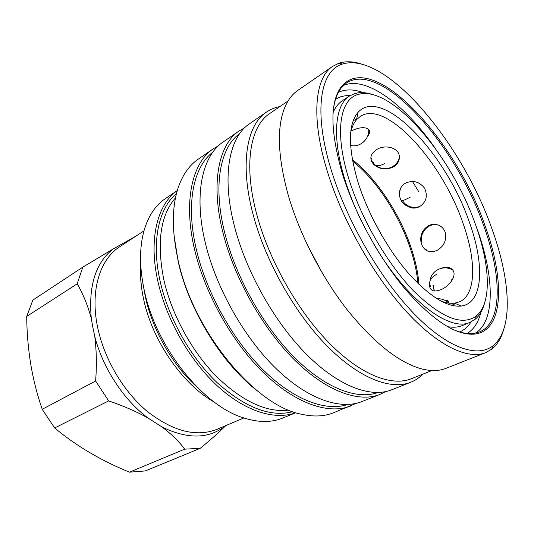 <?xml version="1.0" encoding="UTF-8"?>
<svg xmlns="http://www.w3.org/2000/svg" width="534" height="534" viewBox="0 0 534 534"><rect width="100%" height="100%" fill="white"/><g stroke="black" fill="none" stroke-linecap="round" stroke-linejoin="round"><path stroke-width="0.8" d="M451.39 281.305L451.056 278.835M371.337 158.531L370.843 157.61M371.597 160.32L370.863 158.932M419.484 206.685L418.409 206.958M418.389 207.185L412.128 207.319L410.946 207.806C413.983 208.42 416.874 208.026 419.604 206.618C426.299 202.086 427.974 195.958 424.617 188.248C419.424 181.58 413.082 179.878 405.586 183.142C397.596 187.22 397.45 199.129 404.859 204.869L410.946 207.806M399.873 191.346L400.32 188.903M427.394 250.973L425.818 249.258M426.119 250.292L424.35 248.243M431.399 289.849L431.285 289.421M376.577 149.607C370.175 154.026 369.181 158.938 373.58 164.338C379.367 169.371 385.975 170.246 393.404 166.955C397.603 164.345 399.586 160.841 399.345 156.442C398.911 147.564 384.834 144.14 376.577 149.607M428.488 225.702C422.06 229.84 419.637 235.748 421.219 243.424L421.419 244.071C424.477 251.174 429.643 253.316 436.919 250.486C444.094 246.241 446.845 240.14 445.162 232.17C443.741 228.425 441.184 225.969 437.486 224.801C434.416 223.946 431.412 224.247 428.488 225.702M429.676 282.506L429.449 285.723C430.397 291.117 434.376 292.365 441.384 289.475C449.695 285.97 456.89 275.698 452.959 270.358C450.449 267.1 446.611 266.393 441.444 268.242M447.379 326.614C453.172 327.696 458.239 327.309 462.564 325.466L470.32 322.189L475.313 319.145C479.579 315.527 482.636 310.267 484.471 303.372M448.373 303.045L448.667 302.291C448.84 301.002 447.752 300.408 445.409 300.529M440.517 300.849C445.763 302.911 450.449 303.686 454.581 303.172L459.56 301.817C476.455 294.468 476.335 260.238 462.991 223.232C442.499 162.576 386.409 99.531 360.497 116.252L356.599 119.636C353.875 122.78 351.906 127.105 350.698 132.612M373.066 94.685C366.311 92.375 360.243 91.988 354.863 93.517L349.556 95.973L342.514 100.592C338.576 103.162 335.439 107.16 333.109 112.574M349.556 95.973C334.825 104.984 331.614 137.365 345.097 180.265C349.196 193.395 354.516 206.751 361.064 220.348M450.696 328.41C459.347 332.555 466.923 334.237 473.424 333.463L479.612 331.888C503.088 322.135 501.753 274.63 483.47 225.068C455.816 145.308 381.923 60.269 346.666 82.857L341.914 87.122C337.655 92.095 334.838 99.324 333.47 108.816M358.167 182.721C367.933 213.567 386.856 247.916 407.195 271.813C428.722 296.036 446.711 307.451 461.176 306.049C483.537 303.232 484.752 264.31 469.259 221.937C446.551 154.6 382.064 85.06 357.873 112.554C347.894 124.662 347.988 148.052 358.167 182.721M475.32 224.073C451.831 156.295 391.569 84.459 358.201 94.445C339.864 99.15 334.13 132.492 349.022 179.491C361.445 219.294 387.55 264.11 413.85 291.204C441.685 318.13 462.537 326.354 476.401 315.854C492.148 302.938 490.038 264.53 475.32 224.073M342.421 173.864C354.783 213.633 379.28 258.476 405.56 289.528C433.341 320.914 456.416 335.759 474.766 334.077C504.41 330.499 504.784 278.855 484.692 224.807C455.629 140.188 374.087 50.236 342.154 85.66C329.778 100.726 329.865 130.129 342.421 173.864M491.34 227.19C461.316 142.251 385.601 50.743 342.428 64.053C320.42 70.401 312.931 110.979 331.18 169.839C346.646 220.535 380.075 278.441 413.623 313.284C447.252 348.201 477.242 358.134 492.875 345.872C514.002 329.411 510.471 278.882 491.34 227.19M361.278 63.953C353.041 61.343 345.631 61.083 339.037 63.172L332.649 66.356C314.967 77.744 310.648 117.153 327.095 170.633C341.82 219.1 372.752 274.329 404.972 310.034C437.266 345.765 467.637 359.909 485.519 352.72L491.721 349.176C497.127 344.864 501.032 338.556 503.455 330.266M332.649 66.356L297.685 90.5C291.811 94.525 287.245 100.846 284.001 109.463C276.725 129.375 278.06 157.65 287.993 194.276C299.16 233.358 321.421 276.839 347.26 309.894C374.554 343.529 399.679 363.28 422.634 369.148C431.606 371.25 439.395 370.976 446.01 368.333L485.519 352.72M373.233 162.897L371.157 160.374M288.073 100.926L269.657 113.588C250.206 126.218 243.21 164.826 256.901 214.955C269.109 260.338 297.632 310.795 328.977 342.821C360.397 374.855 391.562 386.703 411.227 378.78L431.993 370.516M373.379 163.491L371.397 161.054M279.829 106.593C274.97 107.474 270.511 109.296 266.459 112.073C246.668 124.996 239.452 164.238 253.303 215.249C265.678 261.513 294.741 312.977 326.735 345.625C358.795 378.279 390.608 390.327 410.706 382.277C415.272 380.455 419.263 377.765 422.701 374.214M266.459 112.073L249.471 123.808C229.199 137.078 221.31 176.24 234.539 226.596C246.341 272.28 274.93 322.796 306.823 354.683C338.79 386.569 370.896 398.104 391.509 389.867L410.706 382.277M239.693 133.607C220.128 147.404 212.539 185.565 225.001 233.885C236.202 278.027 263.596 326.614 294.548 357.533C325.566 388.458 357.166 400.053 377.918 392.537M244.625 127.806L239.145 130.937L223.165 141.977C202.192 155.761 193.321 194.743 205.61 244.091C216.564 288.861 244.418 337.922 276.125 368.647C307.911 399.372 340.425 410.132 361.772 401.615L379.834 394.472L385.488 391.669M239.145 130.937C218.593 144.414 210.309 183.509 223.165 233.478C234.626 278.801 262.928 328.744 294.755 360.17C326.654 391.602 358.928 402.83 379.834 394.472M212.872 152.123C193.315 166.815 185.298 204.388 196.692 250.967C207.005 293.847 233.311 340.632 263.743 370.476C294.247 400.313 326.04 411.647 347.614 404.518M218.506 145.729L213.326 148.766L198.094 159.286C189.884 164.919 183.549 173.537 179.097 185.144C171.761 204.896 171.461 230.067 178.196 260.665C193.428 331.814 255.239 405.793 301.383 414.21C313.505 416.961 324.191 416.493 333.436 412.809L356.058 403.39M213.326 148.766C192.113 162.737 182.888 201.638 194.837 250.606C205.483 295.028 233.064 343.549 264.69 373.847C296.403 404.145 329.051 414.624 350.651 406M174.011 235.34L178.283 262.067C189.089 310.254 221.703 363.147 256.847 390.501M177.288 190.585C157.45 204.228 148.319 239.105 157.877 281.338C166.381 319.626 189.804 360.61 217.632 386.162C245.527 411.687 275.27 420.465 295.856 412.682L282.666 418.082C271.673 422.601 258.917 422.614 244.398 418.129C203.367 406.474 155.561 346.98 144.1 289.548C139.374 266.78 139.387 247.035 144.133 230.308C148.479 215.749 155.588 205.156 165.46 198.541L177.301 190.558M92.869 327.455L94.778 336.52C96.554 350.971 96.828 365.803 95.613 381.002L108.676 400.901C122.98 405.706 136.05 411.387 147.898 417.935L161.942 426.94C171.601 434.202 179.17 441.605 184.664 449.154L200.203 448.326L145.215 470.961L129.482 472.163C101.073 460.602 76.135 445.87 54.668 427.968L42.213 409.278C37.173 394.699 33.342 379.647 30.718 364.128C28.215 348.508 26.874 332.609 26.7 316.435L32.848 300.115L82.81 267.133L77.176 283.828L26.7 316.435M142.812 282.98L141.049 283.154M184.664 449.154L129.482 472.163M95.613 381.002L42.213 409.278M108.676 400.901L54.668 427.968M225.835 425.591C218.7 432.627 210.156 440.203 200.203 448.326M77.176 283.828C83.044 293.82 87.756 305.375 91.301 318.484L92.756 326.962M136.037 236.041L112.921 249.118L82.81 267.133M434.209 290.97L433.041 285.443M434.342 290.983L433.127 285.089M307.517 245.306L322.85 274.029M382.07 235.981L372.078 217.271M373.386 243.424C406.22 300.115 450.182 332.615 470.32 322.189M367.372 136.737C369.702 133.934 370.175 131.538 368.787 129.548C365.216 126.651 359.309 127.145 351.065 131.05M450.956 269.189L452.231 269.436M431.746 225.101L434.496 224.32M399.265 158.972L398.084 160.854M418.95 192.013L412.468 181.42M410.359 197.079C404.058 200.424 401.294 201.425 402.055 200.09M436.418 274.489C430.357 277.767 428.415 281.785 430.591 286.538M467.123 333.476C473.832 329.431 478.384 322.456 480.78 312.55M474.539 221.944L476.909 228.292C493.937 275.01 495.866 319.959 475.721 333.089M352.38 159.679C376.684 178.483 400.206 214.408 411.54 249.024C415.659 261.526 418.129 273.315 418.956 284.395M417.915 283.38C416.994 272.694 414.571 261.373 410.639 249.425C399.499 215.382 376.557 180.071 352.64 161.114M175.506 197.827C160.367 215.262 156.489 242.636 163.878 279.936C171.661 314.453 191.753 351.365 216.317 376.343C242.496 401.528 266.673 412.789 288.847 410.132M176.454 193.662C158.711 208.2 151.122 241.495 160.107 281.098C168.31 317.823 190.378 357.126 216.891 382.404C245.193 407.736 270.504 417.488 292.832 411.661M143.533 286.838L145.295 296.497C152.297 329.738 172.662 365.296 197.099 387.17M140.696 264.343C139.968 275.003 140.909 286.451 143.506 298.673C152.036 340.425 182.621 384.56 214.207 402.042M143.986 230.828L119.723 246.748C100.225 259.07 90.166 289.862 97.322 325.8C103.543 357.847 123.06 391.228 147.204 411.374C173.096 431.439 196.412 437.399 217.158 429.263L243.884 417.962M161.942 426.94C187.768 439.489 209.034 439.055 225.735 425.638M94.778 336.52C102.935 368.28 123.741 399.953 147.898 417.935M384.934 163.431C378.673 166.708 374.835 166.434 373.413 162.623M112.921 249.118C95.553 262.935 88.35 286.057 91.301 318.484M127.506 241.642L123.027 243.244M343.502 85.427C366.658 75.554 405.132 105.125 435.197 148.245M363.387 92.649C353.822 89.125 345.491 89.024 338.396 92.349M436.158 224.494C426.873 224.08 419.384 233.718 421.94 242.509M452.845 270.184C444.074 264.343 431.265 270.257 430.19 280.397M448.56 302.658C445.142 299.814 441.264 298.519 436.925 298.753M404.859 204.869L405.593 204.282M421.219 243.424L421.92 243.878M471.215 321.782C469.199 324.759 466.963 327.255 464.507 329.271L459.901 332.028M451.604 305.335L455.542 303.592M474.145 334.144L474.546 333.977M454.581 303.172L461.176 306.049M358.201 94.445L354.863 93.517M473.424 333.463L474.766 334.077M342.428 64.053L339.037 63.172M376.143 165.5C383.879 172.208 397.296 167.643 399.392 157.363M492.875 345.872L491.721 349.176M341.914 87.122L342.154 85.66M476.401 315.854L475.313 319.145M356.599 119.636L357.873 112.554M341.747 86.148L342.114 85.901M353.141 120.904L356.785 118.595M350.391 95.459C346.746 95.479 343.402 95.953 340.365 96.888L335.579 99.157M350.925 145.515C360.083 147.571 369.528 139.147 368.674 129.415M402.409 200.684C406.855 206.765 412.675 208.694 419.878 206.471"/></g></svg>
